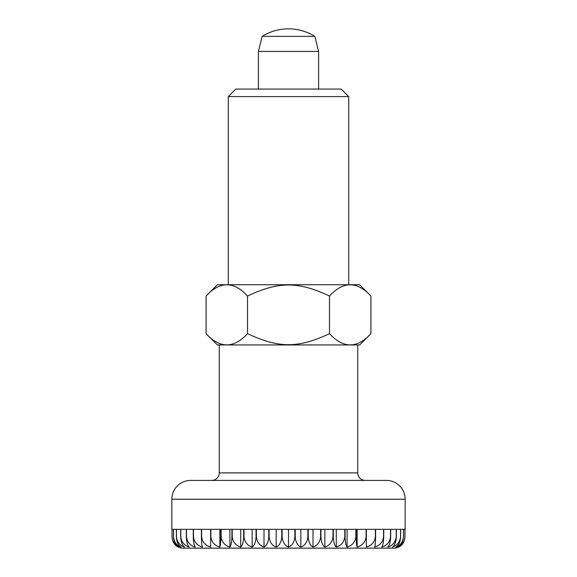 <?xml version="1.0" encoding="UTF-8"?>
<svg xmlns="http://www.w3.org/2000/svg" width="577" height="577" viewBox="0 0 577 577"><rect width="100%" height="100%" fill="white"/><g stroke="black" fill="none" stroke-linecap="round" stroke-linejoin="round"><path stroke-width="0.87" d="M405.155 529.333L405.155 499.228A18.817 18.817 0 0 0 386.338 480.417L190.662 480.417A18.817 18.817 0 0 0 171.845 499.228L171.845 529.333M211.737 480.417A7.523 7.523 0 0 0 219.26 472.888L219.26 344.945M357.74 344.945L357.74 472.888A7.523 7.523 0 0 0 365.263 480.417M318.605 89.06L318.605 51.425L314.84 36.373A49.86 49.86 0 0 0 262.16 36.373L258.395 51.425L258.395 89.06M172.018 529.333L172.018 536.862C172.545 542.12 174.665 545.539 178.387 547.104A11.288 11.288 0 0 0 183.133 548.15L393.867 548.15A11.288 11.288 0 0 0 398.613 547.104C402.335 545.539 404.455 542.12 404.982 536.862L404.982 529.333M173.468 529.333L173.468 536.862C173.929 542.12 175.797 545.539 179.079 547.104C174.961 545.539 172.617 542.12 172.04 536.862L172.04 529.333L173.468 529.333L172.04 529.333M181.149 547.104C176.692 545.539 174.146 542.12 173.526 536.862L173.526 529.333L176.36 529.333L176.36 536.862C176.75 542.12 178.351 545.539 181.149 547.104M184.568 547.104C179.822 545.539 177.117 542.12 176.454 536.862L176.454 529.333L180.659 529.333L180.659 536.862C180.983 542.12 182.282 545.539 184.568 547.104M189.292 547.104C184.323 545.539 181.488 542.12 180.789 536.862L180.789 529.333L186.321 529.333L186.321 536.862C186.566 542.12 187.554 545.539 189.292 547.104M195.264 547.104C190.129 545.539 187.208 542.12 186.486 536.862L186.486 529.333L193.259 529.333L193.259 536.862C193.425 542.12 194.096 545.539 195.264 547.104M202.412 547.104C197.175 545.539 194.197 542.12 193.461 536.862L193.461 529.333L201.402 529.333L201.402 536.862C201.488 542.12 201.82 545.539 202.412 547.104M210.641 547.104C205.376 545.539 202.368 542.12 201.633 536.862L201.633 529.333L210.641 529.333L210.641 547.104M219.844 547.104C214.615 545.539 211.629 542.12 210.893 536.862L210.893 529.333L220.854 529.333L220.854 536.862C220.775 542.12 220.436 545.539 219.844 547.104L219.844 529.333M229.92 547.104C224.785 545.539 221.857 542.12 221.135 536.862L221.135 529.333L231.925 529.333L231.925 536.862C231.759 542.12 231.088 545.539 229.92 547.104L229.92 529.333M240.724 547.104C235.755 545.539 232.92 542.12 232.221 536.862L232.221 529.333L243.703 529.333L243.703 536.862C243.458 542.12 242.463 545.539 240.724 547.104L240.724 529.333M252.135 547.104C247.389 545.539 244.684 542.12 244.013 536.862L244.013 529.333L256.044 529.333L256.044 536.862C255.719 542.12 254.421 545.539 252.135 547.104L252.135 529.333M263.999 547.104C259.542 545.539 256.996 542.12 256.368 536.862L256.368 529.333L268.788 529.333L268.788 536.862C268.399 542.12 266.798 545.539 263.999 547.104L263.999 529.333M276.174 547.104C272.055 545.539 269.704 542.12 269.127 536.862L269.127 529.333L281.785 529.333L281.785 536.862C281.331 542.12 279.456 545.539 276.174 547.104L276.174 529.333M288.5 547.104C284.778 545.539 282.651 542.12 282.131 536.862L282.131 529.333L294.869 529.333L294.869 536.862C294.349 542.12 292.222 545.539 288.5 547.104L288.5 529.333M300.826 547.104C297.544 545.539 295.669 542.12 295.215 536.862L295.215 529.333L307.873 529.333L307.873 536.862C307.296 542.12 304.945 545.539 300.826 547.104L300.826 529.333M313.001 547.104C310.202 545.539 308.601 542.12 308.212 536.862L308.212 529.333L320.632 529.333L320.632 536.862C320.004 542.12 317.458 545.539 313.001 547.104L313.001 529.333M324.865 547.104C322.579 545.539 321.281 542.12 320.956 536.862L320.956 529.333L332.987 529.333L332.987 536.862C332.316 542.12 329.611 545.539 324.865 547.104L324.865 529.333M336.276 547.104C334.537 545.539 333.542 542.12 333.297 536.862L333.297 529.333L344.779 529.333L344.779 536.862C344.08 542.12 341.245 545.539 336.276 547.104L336.276 529.333M347.08 547.104C345.911 545.539 345.241 542.12 345.075 536.862L345.075 529.333L355.865 529.333L355.865 536.862C355.143 542.12 352.215 545.539 347.08 547.104L347.08 529.333M357.156 547.104C356.564 545.539 356.225 542.12 356.146 536.862L356.146 529.333L366.106 529.333L366.106 536.862C365.371 542.12 362.385 545.539 357.156 547.104L357.156 529.333M366.359 547.104L366.359 529.333L375.367 529.333L375.367 536.862C374.632 542.12 371.624 545.539 366.359 547.104M374.588 547.104C375.18 545.539 375.512 542.12 375.598 536.862L375.598 529.333L383.539 529.333L383.539 536.862C382.803 542.12 379.825 545.539 374.588 547.104M381.736 547.104C382.904 545.539 383.575 542.12 383.741 536.862L383.741 529.333L390.514 529.333L390.514 536.862C389.792 542.12 386.871 545.539 381.736 547.104M387.708 547.104C389.446 545.539 390.434 542.12 390.679 536.862L390.679 529.333L396.211 529.333L396.211 536.862C395.512 542.12 392.677 545.539 387.708 547.104M392.432 547.104C394.718 545.539 396.017 542.12 396.341 536.862L396.341 529.333L400.546 529.333L400.546 536.862C399.883 542.12 397.178 545.539 392.432 547.104M395.851 547.104C398.649 545.539 400.25 542.12 400.64 536.862L400.64 529.333L403.474 529.333L403.474 536.862C402.854 542.12 400.308 545.539 395.851 547.104M397.921 547.104C401.203 545.539 403.071 542.12 403.532 536.862L403.532 529.333L404.96 529.333L404.96 536.862C404.383 542.12 402.039 545.539 397.921 547.104M173.526 529.333L176.36 529.333M176.454 529.333L180.659 529.333M180.789 529.333L186.321 529.333M186.486 529.333L193.259 529.333M193.461 529.333L201.402 529.333M375.598 529.333L383.539 529.333M383.741 529.333L390.514 529.333M390.679 529.333L396.211 529.333M396.341 529.333L400.546 529.333M400.64 529.333L403.474 529.333M403.532 529.333L404.96 529.333M314.84 36.373L262.16 36.373M318.605 51.425L258.395 51.425M359.622 344.945L370.91 333.657L370.91 296.023L359.622 284.735L217.378 284.735L206.09 296.023C219.902 281.064 233.707 281.064 247.519 296.023C278.806 281.324 298.194 281.324 329.481 296.023L329.481 333.657C298.194 348.357 278.806 348.357 247.519 333.657C233.707 348.623 219.902 348.623 206.09 333.657L217.378 344.945L359.622 344.945M348.71 284.735L348.71 96.583L341.18 89.06L235.82 89.06L228.29 96.583L228.29 284.735M206.09 333.657L206.09 296.023M247.519 333.657L247.519 296.023M329.481 296.023C343.293 281.064 357.098 281.064 370.91 296.023M370.91 333.657C357.098 348.623 343.293 348.623 329.481 333.657M228.29 96.583L348.71 96.583M357.74 472.888L219.26 472.888M405.155 499.228L171.845 499.228"/></g></svg>
